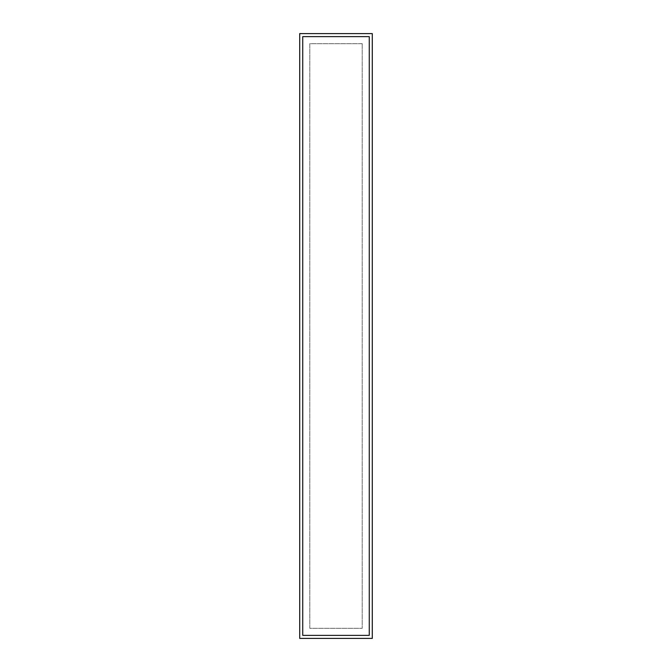 <?xml version="1.0" encoding="UTF-8"?>
<svg xmlns="http://www.w3.org/2000/svg" width="672" height="672" viewBox="0 0 672 672"><rect width="100%" height="100%" fill="white"/><g stroke="black" fill="none" stroke-linecap="round" stroke-linejoin="round"><path stroke-width="0.5" stroke-dasharray="3.36 2.52" d="M299.712 33.6L299.712 638.4L372.288 638.4L372.288 33.6L299.712 33.6M362.208 43.68L362.208 628.32L309.792 628.32L309.792 43.68L362.208 43.68L362.208 628.32L309.792 628.32L309.792 43.68L362.208 43.68M302.736 36.624L302.736 635.376L369.264 635.376L369.264 36.624L302.736 36.624"/><path stroke-width="1.01" d="M299.712 33.6L299.712 638.4L372.288 638.4L372.288 33.6L299.712 33.6M302.736 36.624L302.736 635.376L369.264 635.376L369.264 36.624L302.736 36.624"/></g></svg>
